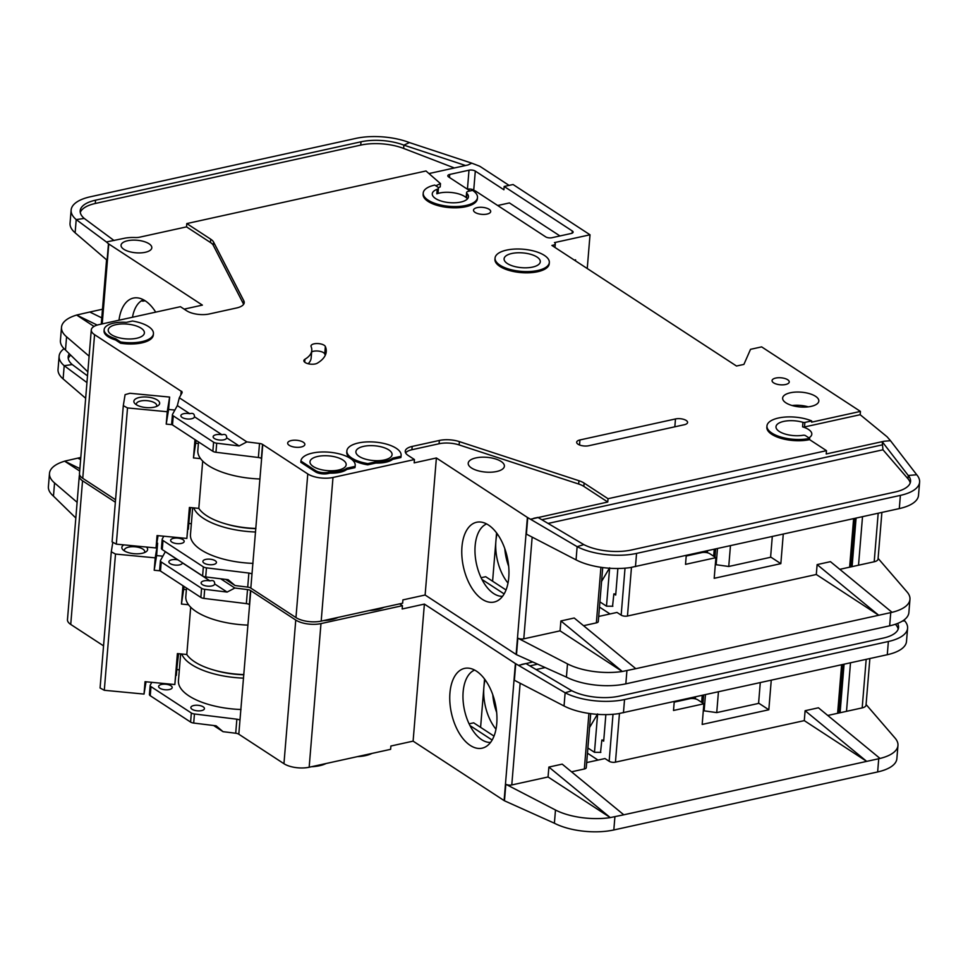 <?xml version="1.0" encoding="UTF-8"?>
<svg xmlns="http://www.w3.org/2000/svg" width="968" height="968" viewBox="0 0 968 968"><rect width="100%" height="100%" fill="white"/><g stroke="black" fill="none" stroke-linecap="round" stroke-linejoin="round"><path stroke-width="1.45" d="M183.775 413.675A6.8 2.783 -175.3 0 1 189.776 413.711C192.922 412.791 194.483 413.808 194.459 416.772A6.8 2.783 -175.3 0 1 194.447 416.772A6.8 2.783 -175.3 0 1 191.567 418.769A6.8 2.783 -175.3 0 1 184.44 418.454A6.8 2.783 -175.3 0 1 180.883 415.659A6.8 2.783 -175.3 0 1 183.775 413.675M216.009 434.729A6.8 2.783 -175.3 0 1 222.011 434.777C225.169 433.846 226.73 434.862 226.694 437.826A6.8 2.783 -175.3 0 1 226.694 437.839A6.8 2.783 -175.3 0 1 223.814 439.823A6.8 2.783 -175.3 0 1 216.687 439.508A6.8 2.783 -175.3 0 1 213.129 436.725A6.8 2.783 -175.3 0 1 216.009 434.729M115.906 324.667A18.15 7.405 -175.3 0 1 134.915 325.514A18.15 7.405 -175.3 0 1 144.389 332.956A18.15 7.405 -175.3 0 1 136.706 338.255A18.15 7.405 -175.3 0 1 117.697 337.409A18.15 7.405 -175.3 0 1 108.222 329.979A18.15 7.405 -175.3 0 1 115.906 324.667M363.593 446.369A18.15 7.405 -175.3 0 1 382.602 447.216A18.15 7.405 -175.3 0 1 392.076 454.645A18.15 7.405 -175.3 0 1 384.393 459.957A18.15 7.405 -175.3 0 1 365.372 459.11A18.15 7.405 -175.3 0 1 355.897 451.669A18.15 7.405 -175.3 0 1 363.593 446.369M317.673 456.46A18.15 7.405 -175.3 0 1 336.695 457.307A18.15 7.405 -175.3 0 1 346.169 464.749A18.15 7.405 -175.3 0 1 338.473 470.049A18.15 7.405 -175.3 0 1 319.464 469.202A18.15 7.405 -175.3 0 1 309.99 461.772A18.15 7.405 -175.3 0 1 317.673 456.46M532.582 267.083A18.15 7.405 4.7 0 0 540.277 261.784A18.15 7.405 4.7 0 0 530.803 254.342A18.15 7.405 4.7 0 0 511.782 253.495A18.15 7.405 4.7 0 0 504.098 258.807A18.15 7.405 4.7 0 0 513.572 266.236A18.15 7.405 4.7 0 0 532.582 267.083M205.761 559.395A6.8 2.783 -175.3 0 1 212.887 559.71A6.8 2.783 -175.3 0 1 216.445 562.493A6.8 2.783 -175.3 0 1 213.565 564.489A6.8 2.783 -175.3 0 1 206.438 564.163A6.8 2.783 -175.3 0 1 202.881 561.38A6.8 2.783 -175.3 0 1 205.761 559.395M173.526 538.329A6.8 2.783 -175.3 0 1 180.653 538.644A6.8 2.783 -175.3 0 1 184.198 541.439A6.8 2.783 -175.3 0 1 181.319 543.423A6.8 2.783 -175.3 0 1 174.192 543.109A6.8 2.783 -175.3 0 1 170.634 540.326A6.8 2.783 -175.3 0 1 173.526 538.329M136.536 404.854A10.212 4.175 -175.3 0 1 136.391 403.971A10.212 4.175 -175.3 0 1 140.711 400.982A10.212 4.175 -175.3 0 1 151.407 401.466A10.212 4.175 -175.3 0 1 156.731 405.64A10.212 4.175 -175.3 0 1 156.441 406.487M139.356 397.485A12.935 5.276 -175.3 0 1 155.34 398.961A12.935 5.276 -175.3 0 1 158.099 405.628A12.935 5.276 -175.3 0 1 154.178 407.177A12.935 5.276 -175.3 0 1 135.048 403.741A12.935 5.276 -175.3 0 1 139.356 397.485M438.444 188.143L438.068 192.68A4.537 1.851 -175.3 0 1 436.834 193.806A18.15 7.405 -175.3 0 1 439.581 193.019A18.15 7.405 -175.3 0 1 466.576 197.98A4.537 1.851 -175.3 0 1 466.201 197.145L466.576 192.608A4.537 1.851 4.7 0 0 466.951 193.443A18.15 7.405 -175.3 0 1 468.439 196.758A18.15 7.405 -175.3 0 1 460.756 202.07A18.15 7.405 -175.3 0 1 441.747 201.223A18.15 7.405 -175.3 0 1 432.272 193.781A18.15 7.405 -175.3 0 1 437.209 189.268A4.537 1.851 4.7 0 0 438.444 188.143A4.537 1.851 4.7 0 0 437.621 186.957L434.753 185.082A27.225 11.12 -175.3 0 0 423.222 193.043A27.225 11.12 -175.3 0 0 449.442 206.353A27.225 11.12 -175.3 0 0 477.49 197.508A27.225 11.12 -175.3 0 0 472.578 190.381L468.5 191.277A4.537 1.851 4.7 0 0 466.576 192.608M811.692 420.923L804.88 422.423A1.815 0.738 -175.3 0 1 802.956 422.326A18.15 7.405 4.7 0 0 783.693 421.407A18.15 7.405 4.7 0 0 775.997 426.706A18.15 7.405 4.7 0 0 784.758 433.93A18.15 7.405 4.7 0 0 803.101 435.261A1.815 0.738 -175.3 0 1 805.485 435.636L809.684 438.383A27.225 11.12 -175.3 0 1 781.164 437.113A27.225 11.12 -175.3 0 1 766.958 425.968A27.225 11.12 -175.3 0 1 778.49 418.007A27.225 11.12 -175.3 0 1 811.692 420.923L811.595 422.157L860.443 411.412L761.635 346.883L750.527 349.327L743.908 364.404L736.503 366.025L551.893 245.436L553.369 245.122L553.273 246.344M802.956 422.326L802.581 426.864A18.15 7.405 -175.3 0 1 811.801 434.221A18.15 7.405 -175.3 0 1 808.861 437.851M475.893 457.912A18.15 7.405 -175.3 0 1 494.914 458.759A18.15 7.405 -175.3 0 1 504.389 466.189A18.15 7.405 -175.3 0 1 496.693 471.501A18.15 7.405 -175.3 0 1 477.684 470.654A18.15 7.405 -175.3 0 1 468.209 463.212A18.15 7.405 -175.3 0 1 475.893 457.912M549.316 262.522L549.219 263.768A27.225 11.12 -175.3 0 1 537.688 271.718A27.225 11.12 -175.3 0 1 509.168 270.447A27.225 11.12 -175.3 0 1 494.95 259.303L495.059 258.069A27.225 11.12 -175.3 0 1 506.591 250.107A27.225 11.12 -175.3 0 1 535.11 251.377A27.225 11.12 -175.3 0 1 549.316 262.522A27.225 11.12 -175.3 0 1 537.784 270.483A27.225 11.12 -175.3 0 1 509.265 269.213A27.225 11.12 -175.3 0 1 495.059 258.069M790.336 392.778A18.15 7.405 -175.3 0 1 809.345 393.625A18.15 7.405 -175.3 0 1 818.819 401.067A18.15 7.405 -175.3 0 1 811.136 406.366A18.15 7.405 -175.3 0 1 792.114 405.519A18.15 7.405 -175.3 0 1 782.64 398.09A18.15 7.405 -175.3 0 1 790.336 392.778M808.292 406.85A18.15 7.405 4.7 0 0 792.09 405.519M775.719 378.064A8.615 3.521 -175.3 0 1 784.745 378.464A8.615 3.521 -175.3 0 1 789.247 381.997A8.615 3.521 -175.3 0 1 785.592 384.514A8.615 3.521 -175.3 0 1 776.566 384.114A8.615 3.521 -175.3 0 1 772.065 380.581A8.615 3.521 -175.3 0 1 775.719 378.064M300.939 461.058A27.225 11.12 -175.3 0 1 300.939 461.022A27.225 11.12 -175.3 0 1 312.47 453.072A27.225 11.12 -175.3 0 1 341.002 454.343A27.225 11.12 -175.3 0 1 355.208 465.487L355.111 466.733A27.225 11.12 -175.3 0 1 354.929 467.653L355.038 466.407L346.883 468.197A20.872 8.518 -175.3 0 1 330.064 471.9L328.104 472.336A9.075 3.703 -175.3 0 1 315.507 470.569L300.939 461.058L300.842 462.293A27.225 11.12 -175.3 0 1 300.842 462.268A27.225 11.12 -175.3 0 1 300.842 462.244M355.208 465.487A27.225 11.12 -175.3 0 1 355.038 466.407M291.308 440.549A8.615 3.521 -175.3 0 1 300.346 440.948A8.615 3.521 -175.3 0 1 304.847 444.481A8.615 3.521 -175.3 0 1 301.193 446.998A8.615 3.521 -175.3 0 1 292.167 446.599A8.615 3.521 -175.3 0 1 287.665 443.066A8.615 3.521 -175.3 0 1 291.308 440.549M315.253 363.944A7.26 2.965 -175.3 0 1 307.655 363.605A7.26 2.965 -175.3 0 1 303.867 360.641A7.26 2.965 -175.3 0 1 304.956 359.237A45.375 18.525 4.7 0 0 311.769 350.501A45.375 18.525 4.7 0 0 311.103 346.58A7.26 2.965 -175.3 0 1 310.994 345.963A7.26 2.965 -175.3 0 1 317.71 343.555A7.26 2.965 -175.3 0 1 325.357 346.52A59.895 24.454 -175.3 0 1 326.24 351.699A59.895 24.454 -175.3 0 1 317.238 363.23A7.26 2.965 -175.3 0 1 315.253 363.944M401.127 455.396L401.018 456.63A27.225 11.12 -175.3 0 1 400.849 457.549L400.946 456.315A27.225 11.12 -175.3 0 0 401.127 455.396A27.225 11.12 -175.3 0 0 386.91 444.239A27.225 11.12 -175.3 0 0 358.39 442.969A27.225 11.12 -175.3 0 0 346.859 450.931A27.225 11.12 -175.3 0 0 367.828 463.599L367.731 464.834A27.225 11.12 -175.3 0 1 346.762 452.165L346.859 450.931M113.571 323.143A22.228 9.075 -175.3 0 1 126.385 322.368L132.459 321.025A27.225 11.12 -175.3 0 1 153.44 333.694A27.225 11.12 -175.3 0 1 120.625 341.97L120.516 343.216L115.519 339.95A22.228 9.075 -175.3 0 1 104.048 330.887L104.145 329.64A22.228 9.075 -175.3 0 1 113.571 323.143M477.163 207.624A8.615 3.521 -175.3 0 1 486.19 208.023A8.615 3.521 -175.3 0 1 490.691 211.556A8.615 3.521 -175.3 0 1 487.037 214.073A8.615 3.521 -175.3 0 1 478.01 213.674A8.615 3.521 -175.3 0 1 473.509 210.141A8.615 3.521 -175.3 0 1 477.163 207.624M323.469 620.609A27.225 11.12 4.7 0 0 331.661 619.568A27.225 11.12 4.7 0 0 338.122 617.39M369.377 610.518A27.225 11.12 4.7 0 0 377.581 609.477A27.225 11.12 4.7 0 0 384.03 607.299M488.416 524.995A40.85 22.445 77.6 0 1 508.43 564.029A40.85 22.445 77.6 0 1 497.854 600.583A40.85 22.445 77.6 0 1 482.306 599.325A40.85 22.445 77.6 0 1 461.772 553.248A40.85 22.445 77.6 0 1 480.588 522.03A40.85 22.445 77.6 0 1 488.416 524.995M486.65 523.942A37.207 20.437 -102.4 0 0 475.143 545.795A37.207 20.437 -102.4 0 0 493.692 593.566A37.207 20.437 -102.4 0 0 502.561 596.3M127.594 240.742A15.428 6.304 -175.3 0 1 143.748 241.468A15.428 6.304 -175.3 0 1 151.807 247.784A15.428 6.304 -175.3 0 1 145.273 252.297A15.428 6.304 -175.3 0 1 129.107 251.571A15.428 6.304 -175.3 0 1 121.048 245.255A15.428 6.304 -175.3 0 1 127.594 240.742M118.991 320.214A40.85 22.445 77.6 0 1 137.371 297.854A40.85 22.445 77.6 0 1 145.2 300.806A40.85 22.445 77.6 0 1 155.715 312.144M144.244 300.213L143.688 301.06C141.582 301.229 141.304 300.879 142.889 299.995A37.207 20.437 -102.4 0 0 132.483 317.25M141.897 300.83L142.889 299.995A37.207 20.437 -102.4 0 1 143.433 299.765M102.499 309.228L89.782 312.023L101.785 317.879M454.367 167.972L403.632 148.431A36.3 14.822 4.7 0 0 360.725 145.103L361.004 141.8A36.3 14.822 -175.3 0 1 403.898 145.139L409.428 142.574A45.375 18.525 4.7 0 0 355.8 138.412L90.351 196.782A45.375 18.525 4.7 0 0 71.136 210.056A45.375 18.525 4.7 0 0 76.206 219.591L84.24 218.429A36.3 14.822 -175.3 0 1 80.187 210.794A36.3 14.822 -175.3 0 1 95.554 200.182L95.287 203.486A36.3 14.822 4.7 0 0 80.271 212.464M97.199 325.079L76.629 315.036L89.782 312.023M94.017 326.422L76.629 315.036M76.629 315.06A45.375 18.525 4.7 0 0 61.504 327.281A45.375 18.525 4.7 0 0 66.574 336.816L89.129 356.188M144.184 300.939L145.043 300.709M243.633 304.291A18.15 7.405 4.7 0 0 243.549 304.109L213.311 245.376A18.15 7.405 4.7 0 0 210.443 242.496L186.534 226.875L139.695 237.172A9.075 3.703 -175.3 0 1 135.06 237.523A21.78 8.893 4.7 0 0 123.952 238.37L106.395 241.964L108.464 243.742A4.537 1.851 -175.3 0 0 108.779 243.972L202.385 305.114L184.15 309.131M435.818 185.771L440.476 183.605L425.993 170.973L186.8 223.572L210.721 239.193A18.15 7.405 -175.3 0 1 213.589 242.073L243.815 300.806A18.15 7.405 -175.3 0 1 244.226 302.681A18.15 7.405 -175.3 0 1 236.543 307.981L209.366 313.959A16.335 6.667 -175.3 0 1 186.679 310.776L180.435 306.699L98.978 324.619A18.15 7.405 4.7 0 0 91.282 329.919A18.15 7.405 4.7 0 0 94.562 334.662L181.149 391.217L180.834 395.004M71.136 210.056L70.047 223.257A45.375 18.525 -175.3 0 0 75.129 232.804L107.109 260.259L108.464 243.742M361.004 141.8L95.554 200.182M509.071 185.396L480.551 166.762A9.075 3.703 4.7 0 0 478.664 165.818L471.827 163.181L467.943 164.983L428.957 173.562M574.363 260.114L575.597 259.847L575.512 260.876M61.504 327.281L60.415 340.494A45.375 18.525 4.7 0 0 65.485 350.029L66.574 336.816M87.834 371.881L65.485 350.029M171.772 423.415A4.537 1.851 4.7 0 0 171.675 423.742A4.537 1.851 4.7 0 0 172.498 424.928L212.863 451.294A4.537 1.851 4.7 0 0 215.961 452.274L258.371 457.501L259.521 443.465A4.537 1.851 -175.3 0 1 262.534 444.385L307.776 473.933L295.966 617.584A18.15 7.405 4.7 0 0 321.182 621.117L402.64 603.197L402.906 599.894L425.121 595.017L436.386 457.973L527.391 517.42A4.537 1.851 -175.3 0 0 527.754 517.626L577.134 546.666L583.825 544.609A36.3 14.822 -175.3 0 0 631.354 550.005L895.182 491.986A36.3 14.822 -175.3 0 0 910.561 481.374A36.3 14.822 -175.3 0 0 908.25 475.482L916.72 474.756A45.375 18.525 4.7 0 1 919.6 482.124A45.375 18.525 4.7 0 1 900.385 495.386L899.296 508.599L630.797 567.478M295.966 617.584L250.821 588.096A4.537 1.851 4.7 0 0 247.711 587.104L248.873 573.068A4.537 1.851 -175.3 0 1 251.982 574.06L262.788 444.554M163.798 536.212L162.273 538.995A4.537 1.851 4.7 0 0 162.176 539.321A4.537 1.851 4.7 0 0 162.999 540.507L203.353 566.873A4.537 1.851 4.7 0 0 206.462 567.853L205.712 576.94L228.133 579.699L235.055 585.543L247.711 587.104M235.055 585.543L225.617 579.384M115.555 499.742L82.752 478.313L94.562 334.662M91.282 329.919L79.473 473.57A18.15 7.405 4.7 0 0 82.752 478.313M307.776 473.933A18.15 7.405 4.7 0 0 332.992 477.466L414.449 459.558L408.206 455.48A16.335 6.667 -175.3 0 1 405.253 451.209A16.335 6.667 -175.3 0 1 412.174 446.429L439.351 440.452A18.15 7.405 -175.3 0 1 459.389 441.626L578.949 480.721A18.15 7.405 -175.3 0 1 584.115 483.092L608.025 498.714L826.49 450.664L809.587 439.629A27.225 11.12 -175.3 0 1 781.067 438.359A27.225 11.12 -175.3 0 1 766.85 427.203L766.958 425.968M587.249 268.535L590.02 234.788L554.482 242.605A4.537 1.851 -175.3 0 1 555.293 243.791A4.537 1.851 -175.3 0 1 553.369 245.122M590.02 234.788L513.064 184.513L504.171 186.473L572.294 230.965A4.537 1.851 -175.3 0 1 573.116 232.151A4.537 1.851 -175.3 0 1 571.193 233.482L551.941 237.717A4.537 1.851 -175.3 0 1 545.637 236.833L475.433 190.974L473.872 191.313M477.49 197.508L477.381 198.743A27.225 11.12 -175.3 0 1 449.346 207.588A27.225 11.12 -175.3 0 1 423.125 194.278L423.222 193.043M181.161 394.424L181.778 391.314L181.149 391.217M181.403 391.399A4.537 1.851 -175.3 0 1 182.129 392.512A4.537 1.851 -175.3 0 1 182.032 392.839L179.31 397.775L246.864 441.904L239.132 445.958L226.694 437.826M259.521 443.465L246.864 441.904M153.44 333.694L153.331 334.928A27.225 11.12 -175.3 0 1 120.516 343.216M400.849 457.549L392.706 459.34A20.872 8.518 -175.3 0 1 375.874 463.043L367.731 464.834M354.929 467.653L346.786 469.444A20.872 8.518 -175.3 0 1 329.967 473.134L328.007 473.57A9.075 3.703 -175.3 0 1 315.399 471.803L300.842 462.293L300.939 461.022M579.941 439.956L675.482 418.95A7.708 3.146 -175.3 0 1 683.553 419.313A7.708 3.146 -175.3 0 1 687.582 422.471A7.708 3.146 -175.3 0 1 684.315 424.722L588.786 445.728A7.708 3.146 -175.3 0 1 580.703 445.377A7.708 3.146 -175.3 0 1 576.674 442.219A7.708 3.146 -175.3 0 1 579.941 439.956L579.529 444.977M106.395 241.964L76.206 219.591L75.129 232.804M186.534 226.875L186.8 223.572M84.24 218.429L114.067 240.536M360.725 145.103L95.287 203.486M409.428 142.574L471.827 163.181M465.572 165.516L403.898 145.139L403.632 148.431M438.383 187.756L440.21 186.909L440.476 183.605M470.061 190.938L448.644 176.95A4.537 1.851 -175.3 0 1 447.821 175.765A4.537 1.851 -175.3 0 1 449.745 174.434L468.996 170.199A4.537 1.851 -175.3 0 1 475.3 171.094L503.904 189.776L504.171 186.473M497.141 533.658A37.207 20.437 -102.4 0 0 495.882 541.233A37.207 20.437 -102.4 0 0 508.006 583.087M504.788 548.602A37.207 20.437 -102.4 0 0 508.684 566.316M496.572 532.896L492.591 581.211M506.034 589.984L485.694 576.71L481.108 577.714M504.146 593.928L481.943 579.433M566.413 677.104A45.375 18.525 4.7 0 0 625.836 683.844L889.652 625.824L890.741 612.611L878.714 615.261L816.302 574.496L817.125 564.598L878.714 615.261L635.807 668.682L574.218 618.007L560.895 620.948L560.073 630.846L523.785 638.832A4.537 1.851 -175.3 0 1 517.844 638.154L567.502 663.891L566.413 677.104L516.489 654.67A4.537 1.851 4.7 0 1 516.125 654.453L425.121 595.017M610.034 613.966L599.47 607.069M615.769 594.122L613.869 593.856L615.696 595.042L617.874 568.458M613.869 593.856L612.538 606.343A4.537 2.493 -102.4 0 0 612.853 606.234L606.488 606.174L609.61 568.216M631.463 567.393L627.47 616.023A4.537 1.851 -175.3 0 1 621.166 615.14L617.003 612.429L598.708 616.447M599.906 601.878L606.488 606.174M602.725 567.538L598.284 621.541A4.537 1.851 -175.3 0 1 596.361 622.872L583.547 625.691M627.47 616.023L816.302 574.496M609.634 567.805L601.431 581.659M635.807 668.682L622.291 671.49L560.073 630.846M783.269 534.106L780.837 563.654L714.19 578.307L715.884 557.677L685.525 564.356L686.251 555.451M862.512 516.682L858.519 565.215L874.201 561.767A9.075 3.703 -175.3 0 0 878.036 559.117L881.884 512.423M817.125 564.598L830.447 561.658L892.036 612.321A45.375 18.525 4.7 0 0 909.956 599.349A45.375 18.525 4.7 0 0 907.089 591.98L878.097 558.379M839.776 569.341L849.626 567.175L853.619 518.642M630.846 567.466L630.846 567.502A45.375 18.525 -175.3 0 1 576.057 559.867L577.134 546.666A45.375 18.525 4.7 0 0 636.557 553.406L900.385 495.386M622.291 671.453L560.895 620.948M527.754 517.626L526.398 534.13L576.057 559.867M567.502 663.891A45.375 18.525 4.7 0 0 622.291 671.49M890.741 612.611L892.036 612.321M889.652 625.824A45.375 18.525 4.7 0 0 908.879 612.562L909.956 599.349M770.613 556.975L780.837 563.654M717.47 548.578L716.139 564.719L728.747 566.486L770.588 557.278L772.295 536.526M716.139 564.719L715.352 564.199M715.884 557.677L709.907 553.769A5.893 2.408 -175.3 0 0 701.715 552.619L686.215 556.031M858.519 565.215L849.626 567.175M826.49 450.664L826.212 453.968L884.111 441.239L890.463 440.694L887.378 437.113A9.075 3.703 4.7 0 0 886.894 436.641L860.165 414.715L804.505 426.961L804.88 422.423M919.6 482.124L918.511 495.326A45.375 18.525 -175.3 0 1 900.579 508.297L899.296 508.599M608.025 498.714L607.759 502.017L583.837 486.396A18.15 7.405 4.7 0 0 578.67 484.024L459.122 444.929A18.15 7.405 4.7 0 0 439.073 443.755L411.908 449.733A16.335 6.667 4.7 0 0 405.628 452.903M436.386 457.973L414.171 462.861L414.449 459.558M607.759 502.017L530.779 519.187M714.239 549.292L713.67 556.225M707.39 552.764L707.548 550.768M715.654 548.977L714.989 557.084M851.598 566.74L850.993 565.542L854.877 518.364M850.594 555.438L851.743 556.406M802.581 426.864A1.815 0.738 4.7 0 0 804.505 426.961M890.463 440.694L916.72 474.756M910.198 483.008A36.3 14.822 4.7 0 0 907.984 478.785L908.25 475.482L882.199 441.686L882.973 449.793L548.082 523.434M884.111 441.239L882.199 441.686M583.825 544.609L537.905 517.408L533.695 518.303M206.462 567.853L248.873 573.068M860.443 411.412L860.165 414.715M809.587 439.629L809.684 438.383M475.191 191.023L473.739 190.079A4.537 1.851 4.7 0 0 467.435 189.196L468.996 170.199M559.952 235.95L509.398 202.929L497.685 205.506M189.28 523.47L191.349 523.761M189.776 413.711L177.338 405.592L172.522 414.34A4.537 1.851 4.7 0 0 172.425 414.667A4.537 1.851 4.7 0 0 173.248 415.853L213.601 442.207A4.537 1.851 4.7 0 0 216.711 443.199L239.132 445.958M177.338 405.592L179.31 397.775M222.011 434.777L194.459 416.772M258.371 457.501A4.537 1.851 -175.3 0 1 261.372 458.421L261.662 458.36M262.534 444.385L261.372 458.421M120.625 341.97L115.615 338.715A22.228 9.075 -175.3 0 1 104.145 329.64M115.519 339.95L115.615 338.715M392.706 459.34L392.802 458.106L400.946 456.315M375.874 463.043L375.983 461.809L367.828 463.599M392.802 458.106A20.872 8.518 -175.3 0 1 375.983 461.809M308.187 363.75A45.375 18.525 4.7 0 0 311.164 357.93L311.769 350.501M325.236 355.353A59.895 24.454 4.7 0 0 324.74 353.949A7.26 2.965 4.7 0 0 319.15 351.178A7.26 2.965 4.7 0 0 311.66 351.892M346.786 469.444L346.883 468.197M329.967 473.134L330.064 471.9M907.984 478.785L882.973 449.793M168.613 409.452L169.63 397.074L167.234 411.739L166.218 424.117L168.613 409.452L174.881 410.057M169.63 397.074L129.906 393.274L125.09 394.666L123.299 405.665L112.094 541.886L116.305 544.149L156.042 547.961L158.05 535.667M189.837 507.51L186.848 538.426L157.058 535.57L156.042 547.961M172.183 424.686L166.218 424.117M167.234 411.739L127.51 407.939L123.299 405.665M127.51 407.939L116.305 544.149M188.058 529.23L190.575 507.583M196.105 440.355L193.467 457.937L194.979 439.617M198.404 443.513L195.863 443.259M186.848 538.426L189.401 507.462L198.815 508.369A54.45 22.228 4.7 0 0 255.891 528.455M190.139 507.534L188.349 529.254M202.699 461.083L198.815 508.369M193.467 457.937L200.545 458.614M255.879 528.661A49.913 20.376 -175.3 0 1 226.234 524.039M198.537 441.94L197.835 450.423A57.62 23.534 4.7 0 0 259.956 478.991M205.712 576.94A4.537 1.851 -175.3 0 1 202.602 575.948L162.249 549.582A4.537 1.851 -175.3 0 1 161.426 548.396L162.176 539.321M255.6 532.013A58.08 23.716 -175.3 0 1 193.757 507.885M192.668 507.776L190.466 534.602A58.08 23.716 4.7 0 0 253.023 563.376M182.444 562.783L182.444 562.892A6.8 2.783 -175.3 0 1 179.552 564.889A6.8 2.783 -175.3 0 1 172.425 564.574A6.8 2.783 -175.3 0 1 168.868 561.791A6.8 2.783 -175.3 0 1 171.759 559.794A6.8 2.783 -175.3 0 1 177.761 559.843L177.87 559.794M182.444 562.892A6.8 2.783 -175.3 0 1 182.444 562.904L209.996 580.897C213.154 579.965 214.714 580.994 214.678 583.958L214.678 583.958A6.8 2.783 -175.3 0 1 211.798 585.955A6.8 2.783 -175.3 0 1 204.672 585.628A6.8 2.783 -175.3 0 1 201.114 582.845A6.8 2.783 -175.3 0 1 203.994 580.861A6.8 2.783 -175.3 0 1 209.996 580.897M193.745 705.515A6.8 2.783 -175.3 0 1 200.884 705.829A6.8 2.783 -175.3 0 1 204.429 708.624A6.8 2.783 -175.3 0 1 201.55 710.609A6.8 2.783 -175.3 0 1 194.423 710.294A6.8 2.783 -175.3 0 1 190.865 707.499A6.8 2.783 -175.3 0 1 193.745 705.515M161.511 684.449A6.8 2.783 -175.3 0 1 168.638 684.775A6.8 2.783 -175.3 0 1 172.195 687.558A6.8 2.783 -175.3 0 1 169.303 689.555A6.8 2.783 -175.3 0 1 162.176 689.228A6.8 2.783 -175.3 0 1 158.619 686.445A6.8 2.783 -175.3 0 1 161.511 684.449M124.533 550.986A10.212 4.175 -175.3 0 1 124.376 550.09A10.212 4.175 -175.3 0 1 128.696 547.114A10.212 4.175 -175.3 0 1 139.392 547.586A10.212 4.175 -175.3 0 1 144.728 551.772A10.212 4.175 -175.3 0 1 144.426 552.619M146.458 547.041A12.935 5.276 -175.3 0 1 146.083 551.76A12.935 5.276 -175.3 0 1 142.163 553.297A12.935 5.276 -175.3 0 1 123.033 549.86A12.935 5.276 -175.3 0 1 123.856 544.875M311.454 766.741A27.225 11.12 4.7 0 0 319.646 765.7A27.225 11.12 4.7 0 0 326.107 763.51M357.361 756.637A27.225 11.12 4.7 0 0 365.565 755.597A27.225 11.12 4.7 0 0 372.014 753.419M476.401 671.114A40.85 22.445 77.6 0 1 496.415 710.149A40.85 22.445 77.6 0 1 485.851 746.703A40.85 22.445 77.6 0 1 470.291 745.445A40.85 22.445 77.6 0 1 449.757 699.368A40.85 22.445 77.6 0 1 468.572 668.162A40.85 22.445 77.6 0 1 476.401 671.114M474.635 670.074A37.207 20.437 -102.4 0 0 463.14 691.914A37.207 20.437 -102.4 0 0 481.677 739.685A37.207 20.437 -102.4 0 0 490.546 742.432M80.804 457.477L77.767 458.142L80.634 459.546M79.884 468.609L64.614 461.155L77.767 458.142M79.691 471.029L64.614 461.155M64.614 461.191A45.375 18.525 4.7 0 0 49.489 473.4A45.375 18.525 4.7 0 0 54.559 482.947L77.113 502.307M64.045 348.686A45.375 18.525 4.7 0 0 59.121 356.176L58.044 369.389A45.375 18.525 -175.3 0 0 63.114 378.924L85.668 398.284M59.121 356.176A45.375 18.525 4.7 0 0 64.203 365.71L72.225 364.549A36.3 14.822 -175.3 0 1 68.171 356.914A36.3 14.822 -175.3 0 1 69.309 353.768M49.489 473.4L48.4 486.614A45.375 18.525 4.7 0 0 53.47 496.148L54.559 482.947M75.819 518.001L53.47 496.148M159.768 569.535A4.537 1.851 4.7 0 0 159.659 569.862A4.537 1.851 4.7 0 0 160.482 571.047L200.848 597.413A4.537 1.851 4.7 0 0 203.946 598.405L246.356 603.621L247.518 589.585A4.537 1.851 -175.3 0 1 250.518 590.504L295.76 620.052L283.951 763.704A18.15 7.405 4.7 0 0 309.167 767.237L390.624 749.329L390.89 746.025L413.106 741.137L424.383 604.092L515.387 663.54A4.537 1.851 -175.3 0 0 515.738 663.745L565.13 692.785L571.81 690.741A36.3 14.822 -175.3 0 0 619.338 696.137L883.167 638.106A36.3 14.822 -175.3 0 0 898.546 627.494A36.3 14.822 -175.3 0 0 897.566 623.465M283.951 763.704L238.806 734.216A4.537 1.851 4.7 0 0 235.708 733.236L236.857 719.2A4.537 1.851 -175.3 0 1 239.967 720.18L250.785 590.674M151.782 682.343L150.258 685.114A4.537 1.851 4.7 0 0 150.161 685.441A4.537 1.851 4.7 0 0 150.984 686.627L191.337 712.992A4.537 1.851 4.7 0 0 194.447 713.985L193.697 723.06L216.13 725.818L223.039 731.675L235.708 733.236M223.039 731.675L213.601 725.504M103.552 645.862L70.737 624.433L82.546 480.793L115.361 502.223M79.63 474.828A18.15 7.405 4.7 0 0 79.279 476.05L67.47 619.689A18.15 7.405 4.7 0 0 70.737 624.433M79.279 476.05A18.15 7.405 4.7 0 0 82.546 480.793M295.76 620.052A18.15 7.405 4.7 0 0 320.977 623.598L402.434 605.678L399.651 603.863M220.692 578.779L234.849 588.024L227.117 592.077L214.678 583.958M247.518 589.585L234.849 588.024M86.963 382.59L64.203 365.71L63.114 378.924M72.225 364.549L87.507 375.874M70.712 355.135A36.3 14.822 4.7 0 0 68.256 358.584M485.125 679.79A37.207 20.437 -102.4 0 0 483.867 687.353A37.207 20.437 -102.4 0 0 495.991 729.207M492.772 694.721A37.207 20.437 -102.4 0 0 496.669 712.448M484.557 679.016L480.588 727.331M494.019 736.116L473.679 722.83L469.093 723.834M492.131 740.048L469.94 725.552M554.398 823.224A45.375 18.525 4.7 0 0 613.821 829.963L877.649 771.944L878.726 758.743L866.699 761.38L804.287 720.628L805.11 710.718L866.699 761.38L623.791 814.802L562.202 764.139L548.88 767.067L548.057 776.977L511.782 784.951A4.537 1.851 -175.3 0 1 505.841 784.274L555.487 810.01L554.398 823.224L504.473 800.79A4.537 1.851 4.7 0 1 504.11 800.584L413.106 741.137M598.018 760.086L587.467 753.189M603.754 740.242L601.854 739.975L603.681 741.161L605.859 714.59M601.854 739.975L600.523 752.475A4.537 2.493 -102.4 0 0 600.838 752.366L594.473 752.305L597.595 714.348M619.447 713.513L615.454 762.155A4.537 1.851 -175.3 0 1 609.15 761.271L604.988 758.549L586.693 762.578M587.891 747.998L594.473 752.305M590.71 713.658L586.269 767.66A4.537 1.851 -175.3 0 1 584.345 768.991L571.543 771.811M615.454 762.155L804.287 720.628M618.83 713.585L618.83 713.622A45.375 18.525 -175.3 0 1 564.041 705.987L565.13 692.785A45.375 18.525 4.7 0 0 624.541 699.525L888.37 641.506L887.281 654.719L618.782 713.597M597.631 713.936L589.415 727.779M623.791 814.802L610.276 817.585L548.057 776.977M771.254 680.238L768.822 709.774L702.175 724.439L703.869 703.796L673.51 710.476L674.248 701.57M850.497 662.802L846.504 711.335L862.185 707.886A9.075 3.703 -175.3 0 0 866.021 705.236L869.869 658.543M805.11 710.718L818.432 707.79L880.021 758.44A45.375 18.525 4.7 0 0 897.953 745.469A45.375 18.525 4.7 0 0 895.073 738.1L866.082 704.498M827.773 715.461L837.622 713.295L841.603 664.762M555.487 810.01A45.375 18.525 4.7 0 0 610.276 817.609L548.88 767.067M515.738 663.745L514.383 680.262L564.041 705.987M878.726 758.743L880.021 758.452M877.649 771.944A45.375 18.525 4.7 0 0 896.864 758.682L897.953 745.469M758.597 703.095L768.822 709.774M705.454 694.709L704.123 710.839L716.731 712.605L758.573 703.409L760.279 682.646M704.123 710.839L703.337 710.318M703.869 703.796L697.892 699.888A5.893 2.408 -175.3 0 0 689.7 698.739L674.2 702.151M846.504 711.335L837.622 713.295M888.37 641.506A45.375 18.525 4.7 0 0 907.585 628.244L906.496 641.445A45.375 18.525 -175.3 0 1 888.563 654.416L887.281 654.719M907.585 628.244A45.375 18.525 4.7 0 0 904.717 620.875L902.418 621.069M424.383 604.092L402.168 608.981L402.434 605.678M532.545 662.027L518.775 665.318M702.224 695.411L701.655 702.345M695.375 698.884L695.544 696.887M703.639 695.109L702.974 703.216M839.583 712.859L838.978 711.674L842.862 664.484M838.578 701.57L839.74 702.526M904.027 619.992L904.717 620.875M898.183 629.127A36.3 14.822 4.7 0 0 895.969 624.904L895.4 624.251M571.81 690.741L525.89 663.528L521.691 664.423M194.447 713.985L236.857 719.2M177.265 669.59L179.334 669.88M177.761 559.843L165.322 551.712L160.506 560.46A4.537 1.851 4.7 0 0 160.41 560.787A4.537 1.851 4.7 0 0 161.232 561.972L201.586 588.338A4.537 1.851 4.7 0 0 204.696 589.318L227.117 592.077M246.356 603.621A4.537 1.851 -175.3 0 1 249.369 604.54L249.647 604.48M250.518 590.504L249.369 604.54M156.598 555.584L157.627 543.193L155.219 557.858L154.202 570.249L156.598 555.584L162.866 556.176M112.832 542.286L111.284 551.796L100.079 688.006L104.302 690.281L144.026 694.08L146.035 681.787M177.822 653.63L174.833 684.545L145.043 681.69L144.026 694.08M160.168 570.817L154.202 570.249M155.219 557.858L115.495 554.059L111.284 551.796M156.828 543.121L157.627 543.193M115.495 554.059L104.302 690.281M176.043 675.349L178.572 653.702M184.089 586.475L181.452 604.056L182.964 585.737M186.388 589.633L183.859 589.391M174.833 684.545L177.386 653.594L186.8 654.489A54.45 22.228 4.7 0 0 243.876 674.575M178.124 653.654L176.333 675.386M190.684 607.214L186.8 654.489M181.452 604.056L188.53 604.734M243.863 674.781A49.913 20.376 -175.3 0 1 214.231 670.171M186.522 588.06L185.82 596.554A57.62 23.534 4.7 0 0 247.953 625.11M193.697 723.06A4.537 1.851 -175.3 0 1 190.599 722.08L150.234 695.714A4.537 1.851 -175.3 0 1 149.411 694.528L150.161 685.441M243.585 678.132A58.08 23.716 -175.3 0 1 181.742 654.005M180.653 653.896L178.451 680.722A58.08 23.716 4.7 0 0 241.008 709.508M466.576 197.98L466.951 193.443M304.956 359.237L304.714 362.189M108.779 243.972L102.209 323.905M243.549 304.109L243.815 300.806M213.311 245.376L213.589 242.073M210.443 242.496L210.721 239.193M516.125 654.453L527.391 517.42M625.025 568.143L621.166 615.14M600.934 567.296L596.361 622.872M523.785 638.832L532.158 537.119M625.836 683.844L626.913 670.63M878.182 513.234L874.201 561.767M635.468 566.619L636.557 553.406M516.489 654.67L517.844 638.154M856.087 518.098L852.094 566.631M728.747 566.486L730.453 545.722M332.992 477.466L321.182 621.117M250.821 588.096L251.982 574.06M411.908 449.733L412.174 446.429M439.073 443.755L439.351 440.452M459.122 444.929L459.389 441.626M578.67 484.024L578.949 480.721M583.837 486.396L584.115 483.092M541.862 519.743L881.921 444.953M572.294 230.965L572.112 233.191M473.739 190.079L475.3 171.094M216.711 443.199L215.961 452.274M324.74 353.949L325.357 346.52M328.007 473.57L328.104 472.336M315.399 471.803L315.507 470.569M674.829 426.815L675.482 418.95M706.773 552.631L706.011 552.123M437.209 189.268L436.834 193.806M449.745 174.434L449.491 177.507M162.999 540.507L162.249 549.582M203.353 566.873L202.602 575.948M173.248 415.853L172.498 424.928M213.601 442.207L212.863 451.294M504.11 800.584L515.387 663.54M613.01 714.263L609.15 761.271M588.919 713.416L584.345 768.991M511.782 784.951L520.143 683.239M613.821 829.963L614.91 816.762M866.178 659.365L862.185 707.886M623.452 712.738L624.541 699.525M504.473 800.79L505.841 784.274M844.072 664.217L840.091 712.75M716.731 712.605L718.438 691.854M895.969 624.904L896.041 624.033M320.977 623.598L309.167 767.237M238.806 734.216L239.967 720.18M529.847 665.875L537.421 664.205M204.696 589.318L203.946 598.405M694.758 698.751L693.995 698.243M545.032 667.593L536.066 669.553M150.984 686.627L150.234 695.714M191.337 712.992L190.599 722.08M161.232 561.972L160.482 571.047M201.586 588.338L200.848 597.413M101.265 324.111L106.565 259.787M555.293 243.791L554.991 247.469M705.975 552.498L706.095 551.082M171.675 423.742L172.425 414.667M693.959 698.618L694.08 697.202M159.659 569.862L160.41 560.787"/></g></svg>
